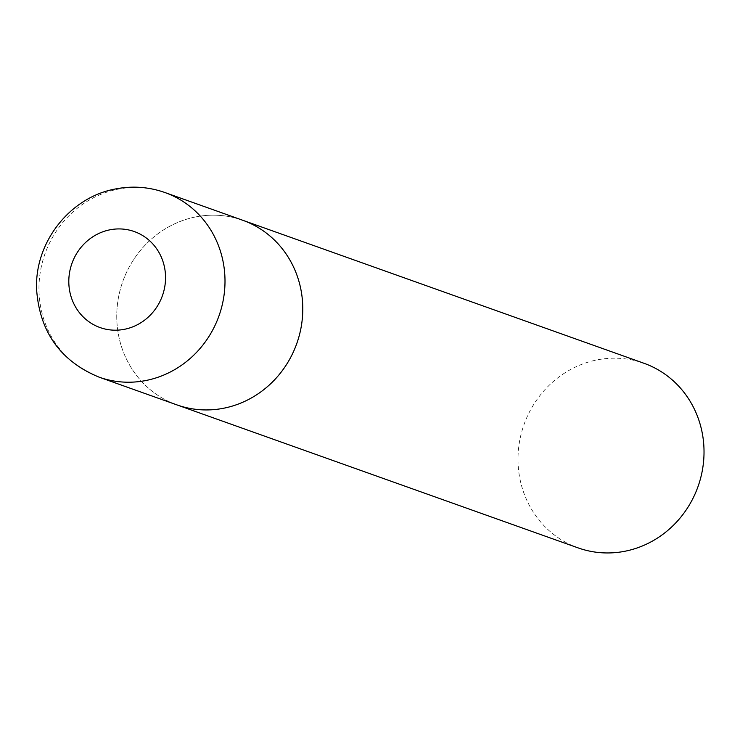 <?xml version="1.0" encoding="UTF-8"?>
<svg xmlns="http://www.w3.org/2000/svg" width="740" height="740" viewBox="0 0 740 740"><rect width="100%" height="100%" fill="white"/><g stroke="black" fill="none" stroke-linecap="round" stroke-linejoin="round"><path stroke-width="0.56" stroke-dasharray="3.7 2.78" d="M195.98 216.866A98.004 92.361 -70.4 0 0 117.281 305.861A98.004 92.361 -70.4 0 0 176.869 404.873A98.004 92.361 109.6 0 1 117.78 330.595A98.004 92.361 109.6 0 1 242.674 220.243A98.004 92.361 -70.4 0 0 195.98 216.866M578.107 547.887A98.004 92.361 109.6 0 1 519.027 473.609A98.004 92.361 109.6 0 1 643.911 363.257M164.891 192.52A98.004 92.361 -70.4 0 0 118.197 189.144A98.004 92.361 -70.4 0 0 39.498 278.138A98.004 92.361 -70.4 0 0 99.086 377.15"/><path stroke-width="1.11" d="M164.891 192.52L643.911 363.257A98.004 92.361 109.6 0 1 703 437.534A98.004 92.361 109.6 0 1 578.107 547.887L176.869 404.873A98.004 92.361 -70.4 0 0 223.554 408.258A98.004 92.361 -70.4 0 0 302.262 319.264A98.004 92.361 -70.4 0 0 242.674 220.243A98.004 92.361 109.6 0 1 301.754 294.52A98.004 92.361 109.6 0 1 176.869 404.873L99.086 377.15A98.004 92.361 -70.4 0 0 145.78 380.536A98.004 92.361 -70.4 0 0 224.479 291.542A98.004 92.361 -70.4 0 0 164.891 192.52C148.879 186.906 132.497 185.703 115.764 188.913C69.791 197.044 34.345 242.683 36.621 289.673C39.673 331.964 60.495 361.129 99.086 377.15M110.001 229.798A50.958 48.026 -70.4 0 0 69.338 288.942A50.958 48.026 -70.4 0 0 124.348 329.318A50.958 48.026 -70.4 0 0 165.011 270.174A50.958 48.026 -70.4 0 0 110.001 229.798"/></g></svg>
